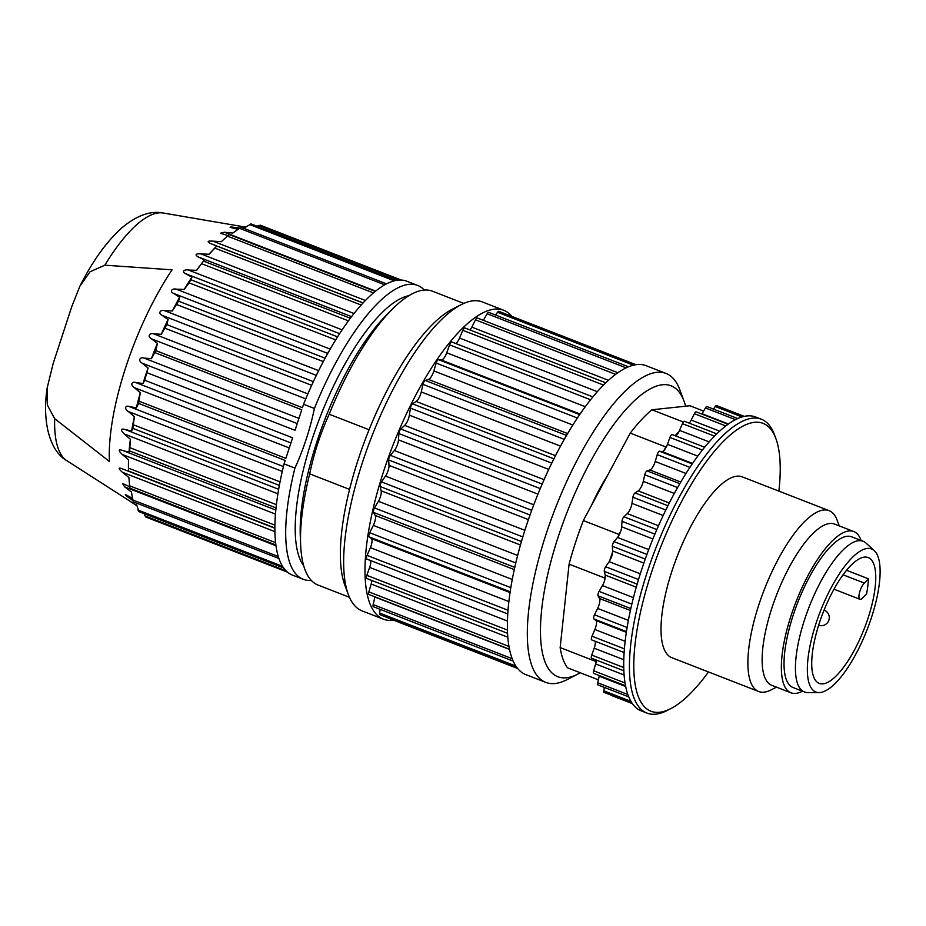 <?xml version="1.0" encoding="UTF-8"?>
<svg xmlns="http://www.w3.org/2000/svg" width="926" height="926" viewBox="0 0 926 926"><rect width="100%" height="100%" fill="white"/><g stroke="black" fill="none" stroke-linecap="round" stroke-linejoin="round"><path stroke-width="1.39" d="M861.099 540.471A86.523 28.324 111.3 0 0 853.76 531.547A86.523 28.324 111.3 0 0 848.922 530.957A86.523 28.324 111.3 0 0 793.455 608.683A86.523 28.324 111.3 0 0 790.989 692.798A86.523 28.324 111.3 0 0 802.437 691.178M874.306 550.692L865.972 543.064A80.863 26.46 111.3 0 0 863.101 541.259L851.7 536.814A80.863 26.46 111.3 0 0 847.186 536.27A80.863 26.46 111.3 0 0 795.341 608.903A80.863 26.46 111.3 0 0 793.05 687.52L804.439 691.953A80.863 26.46 111.3 0 0 807.785 692.567L819.07 692.579A76.742 25.118 111.3 0 0 867.141 629.599A76.742 25.118 111.3 0 0 874.306 550.692A76.742 25.118 111.3 0 0 867.28 548.458A76.742 25.118 111.3 0 0 816.512 621.948A76.742 25.118 111.3 0 0 819.07 692.579M424.351 290.058A157.675 51.613 111.3 0 0 417.626 285.44A157.675 51.613 111.3 0 0 408.817 284.375A157.675 51.613 111.3 0 0 314.4 408.459C310.094 429.201 303.601 449.075 294.908 468.105L284.074 463.891A157.675 51.613 111.3 0 0 279.536 484.448A157.675 51.613 111.3 0 0 276.098 507.379A157.675 51.613 111.3 0 0 274.883 527.913A157.675 51.613 111.3 0 0 275.936 545.402A157.675 51.613 111.3 0 0 279.235 559.339A157.675 51.613 111.3 0 0 284.664 569.293A157.675 51.613 111.3 0 0 292.072 574.953A157.675 51.613 111.3 0 0 292.419 575.092L303.242 579.306A157.675 51.613 111.3 0 0 311.333 580.44M294.908 468.105A157.675 51.613 111.3 0 0 303.242 579.306M380.181 609.343L379.625 613.047A3.229 1.053 111.3 0 0 379.926 614.667L517.437 668.19M374.914 596.842A8.091 2.651 -68.7 0 1 374.88 597.027L373.166 604.585A3.229 1.053 111.3 0 0 373.375 606.704L513.259 661.141M371.847 580.475A8.091 2.651 -68.7 0 1 371.164 584.028L368.849 591.888A3.229 1.053 111.3 0 0 368.93 594.515L509.543 649.242M370.631 560.577A8.091 2.651 -68.7 0 1 369.648 567.406L366.8 575.324A3.229 1.053 111.3 0 0 366.708 578.472L507.622 633.326M451.83 341.995L592.86 396.884L451.923 342.041A3.229 1.053 111.3 0 0 451.83 341.995A3.229 1.053 111.3 0 0 449.585 344.866L446.737 352.783A8.091 2.651 -68.7 0 1 441.32 360.017L438.507 359.658A3.229 1.053 111.3 0 0 436.169 363.073L433.854 370.932A8.091 2.651 -68.7 0 1 428.518 379.44L425.254 380.447A3.229 1.053 111.3 0 0 422.985 384.371L421.272 391.941A8.091 2.651 -68.7 0 1 416.168 401.456L412.556 403.817A3.229 1.053 111.3 0 0 410.415 408.111L409.361 415.149A8.091 2.651 -68.7 0 1 404.65 425.381L400.796 429.027A3.229 1.053 111.3 0 0 398.863 433.565L398.493 439.862A8.091 2.651 -68.7 0 1 394.326 450.511L390.344 455.314A3.229 1.053 111.3 0 0 388.665 459.967L388.989 465.338A8.091 2.651 -68.7 0 1 385.482 476.08L381.5 481.902A3.229 1.053 111.3 0 0 380.146 486.52L381.153 490.792A8.091 2.651 -68.7 0 1 378.421 501.29L374.544 507.957A3.229 1.053 111.3 0 0 373.537 512.402L375.215 515.458A8.091 2.651 -68.7 0 1 373.328 525.401L369.694 532.705A3.229 1.053 111.3 0 0 369.069 536.848L371.349 538.585A8.091 2.651 -68.7 0 1 370.377 547.66L367.09 555.392A3.229 1.053 111.3 0 0 366.777 559.072A3.229 1.053 111.3 0 0 366.87 559.096L507.818 613.95L366.777 559.072M465.084 328.163A3.229 1.053 111.3 0 0 464.864 327.954A3.229 1.053 111.3 0 0 462.815 330.304L459.527 338.036A8.091 2.651 -68.7 0 1 455.824 343.546M617.862 372.703L477.272 317.977A3.229 1.053 111.3 0 0 475.466 319.829L471.832 327.144A8.091 2.651 -68.7 0 1 470.084 329.992M628.476 366.777L488.708 312.375A3.229 1.053 111.3 0 0 487.145 313.752L483.326 320.338M635.942 364.682L498.801 311.31A3.229 1.053 111.3 0 0 497.505 312.259L495.595 315.06M701.873 414.084A8.091 2.651 111.3 0 0 702.058 413.748L705.427 407.949A3.229 1.053 -68.7 0 1 706.989 406.572L737.744 418.54M713.46 409.095L715.219 406.514A3.229 1.053 -68.7 0 1 716.516 405.565L744.273 416.364M689.28 423.17A8.091 2.651 111.3 0 0 691.224 420.08L694.384 413.714A3.229 1.053 -68.7 0 1 696.19 411.873L727.998 424.247M675.123 435.706A147.165 48.164 -68.7 0 1 679.036 431.516A8.091 2.651 111.3 0 0 679.557 430.37L682.427 423.645A3.229 1.053 -68.7 0 1 684.464 421.295L716.724 433.843M679.036 431.516A8.091 2.651 -68.7 0 1 675.748 435.949M652.888 538.944L621.659 526.79A8.091 2.651 111.3 0 1 620.825 530.911A8.091 2.651 -68.7 0 1 618.093 536.64A147.165 48.164 -68.7 0 1 618.938 534.418L583.345 520.562L630.247 433.113L665.852 446.969A147.165 48.164 -68.7 0 1 666.975 445.499A8.091 2.651 111.3 0 0 667.438 444.318L669.915 437.431A3.229 1.053 -68.7 0 1 672.16 434.549A3.229 1.053 -68.7 0 1 672.253 434.607L704.605 447.2L672.16 434.549M666.975 445.499A8.091 2.651 -68.7 0 1 663.965 450.476L665.852 446.969M621.659 526.79L621.983 521.315A3.229 1.053 -68.7 0 1 623.916 516.766L627.272 513.606A8.091 2.651 111.3 0 0 631.983 503.362L632.898 497.239A3.229 1.053 -68.7 0 1 635.039 492.945L638.176 490.884A8.091 2.651 111.3 0 0 643.281 481.37L644.774 474.795A3.229 1.053 -68.7 0 1 647.043 470.871L649.878 469.991A8.091 2.651 111.3 0 0 655.226 461.495L657.24 454.654A3.229 1.053 -68.7 0 1 659.578 451.228L662.021 451.552A8.091 2.651 111.3 0 0 663.965 450.476M620.825 530.911L618.938 534.418M612.642 551.827A8.091 2.651 -68.7 0 1 609.725 560.739A147.165 48.164 -68.7 0 1 612.642 551.827A8.091 2.651 111.3 0 0 612.63 550.947L612.352 546.271A3.229 1.053 -68.7 0 1 614.019 541.617L617.492 537.439A8.091 2.651 111.3 0 0 618.093 536.64M596.356 660.088A8.091 2.651 -68.7 0 1 595.974 662.75A147.165 48.164 -68.7 0 1 595.754 661.43L560.149 647.575L569.096 564.142L604.701 578.009A147.165 48.164 -68.7 0 1 605.291 575.81A8.091 2.651 111.3 0 0 605.187 575.081L604.308 571.365A3.229 1.053 -68.7 0 1 605.662 566.747L609.123 561.677A8.091 2.651 111.3 0 0 609.725 560.739M605.291 575.81A8.091 2.651 -68.7 0 1 604.342 581.343L604.701 578.009M591.702 639.912L624.159 652.552L591.783 639.935A3.229 1.053 -68.7 0 1 591.702 639.912A3.229 1.053 -68.7 0 1 592.003 636.231L594.862 629.506A8.091 2.651 111.3 0 0 595.835 620.432L593.855 618.915A3.229 1.053 -68.7 0 1 594.48 614.783L597.64 608.417A8.091 2.651 111.3 0 0 599.527 598.485L598.069 595.823A3.229 1.053 -68.7 0 1 599.076 591.39L602.444 585.579A8.091 2.651 111.3 0 0 604.342 581.343M591.911 658.236A3.229 1.053 -68.7 0 1 591.621 658.247A3.229 1.053 -68.7 0 1 591.726 655.087L594.191 648.2A8.091 2.651 111.3 0 0 595.163 641.267M595.916 659.914L595.754 661.43M625.582 685.784L593.728 673.387A3.229 1.053 -68.7 0 1 593.647 670.76L595.661 663.93A8.091 2.651 111.3 0 0 595.974 662.75M628.812 696.919L597.93 684.904A3.229 1.053 -68.7 0 1 597.721 682.786L599.203 676.212A8.091 2.651 111.3 0 0 599.342 675.575M560.149 647.575A147.165 48.164 111.3 0 0 567.557 667.831L598.393 679.823M583.345 520.562A147.165 48.164 111.3 0 0 569.096 564.142M683.342 422.013L651.904 409.778A147.165 48.164 111.3 0 0 630.247 433.113M651.904 409.778L689.87 405.75L703.598 411.098M632.261 703.378L604.122 692.417A3.229 1.053 -68.7 0 1 603.81 690.808L604.331 687.393M632.458 703.644L612.098 695.727A3.229 1.053 -68.7 0 1 611.843 695.426M866.551 593.983L862.361 598.219A9.295 3.044 -68.7 0 1 859.965 599.307A9.295 3.044 -68.7 0 1 859.571 592.362A9.295 3.044 -68.7 0 1 864.317 583.067L868.495 578.831A67.517 22.097 -68.7 0 1 866.551 593.983M846.526 570.277L868.495 578.831M864.456 557.105A67.517 22.097 111.3 0 0 821.165 617.758A67.517 22.097 111.3 0 0 819.244 683.4A67.517 22.097 111.3 0 0 864.328 628.499A67.517 22.097 111.3 0 0 868.229 557.568A67.517 22.097 111.3 0 0 864.456 557.105M863.101 541.259A80.863 26.46 111.3 0 0 858.576 540.703A80.863 26.46 111.3 0 0 806.743 613.336A80.863 26.46 111.3 0 0 804.439 691.953M853.76 531.547L834.534 524.058A86.523 28.324 111.3 0 0 829.696 523.479A86.523 28.324 111.3 0 0 774.229 601.194A86.523 28.324 111.3 0 0 771.775 685.309L790.989 692.798M839.257 525.899L837.162 520.25A97.033 31.762 111.3 0 0 829.094 510.666A97.033 31.762 111.3 0 0 823.665 510.006A97.033 31.762 111.3 0 0 761.461 597.166A97.033 31.762 111.3 0 0 758.707 691.502A97.033 31.762 111.3 0 0 771.138 689.893L776.486 687.15M829.094 510.666L742.224 476.855A97.033 31.762 111.3 0 0 736.795 476.195A97.033 31.762 111.3 0 0 674.591 563.355A97.033 31.762 111.3 0 0 671.836 657.692L758.707 691.502M778.882 491.116A154.434 50.548 111.3 0 0 775.895 438.611A154.434 50.548 111.3 0 0 754.412 422.314A154.434 50.548 111.3 0 0 647.077 586.644A154.434 50.548 111.3 0 0 670.794 708.633A154.434 50.548 111.3 0 0 708.483 671.963M775.895 438.611L774.495 434.815A157.675 51.613 111.3 0 0 761.38 419.235A157.675 51.613 111.3 0 0 752.56 418.17A157.675 51.613 111.3 0 0 651.476 559.802A157.675 51.613 111.3 0 0 646.996 713.101A157.675 51.613 111.3 0 0 667.195 710.485L670.794 708.633M761.38 419.235L755.685 417.013A157.675 51.613 111.3 0 0 746.865 415.948A157.675 51.613 111.3 0 0 645.781 557.591A157.675 51.613 111.3 0 0 641.301 710.879L646.996 713.101M607.56 475.42A95.413 31.229 111.3 0 0 591.506 505.341M685.622 406.201A156.054 51.08 111.3 0 0 684.059 401.236A156.054 51.08 111.3 0 0 662.345 384.765A156.054 51.08 111.3 0 0 553.887 550.82A156.054 51.08 111.3 0 0 577.859 674.093A156.054 51.08 111.3 0 0 580.255 672.774M577.859 674.093L567.036 679.649A165.754 54.252 -68.7 0 1 545.808 682.393A165.754 54.252 -68.7 0 1 550.519 521.234A165.754 54.252 -68.7 0 1 656.777 372.333A165.754 54.252 -68.7 0 1 666.049 373.456A165.754 54.252 -68.7 0 1 679.846 389.834L684.059 401.236M666.049 373.456L646.117 365.689A165.754 54.252 111.3 0 0 636.845 364.578A165.754 54.252 111.3 0 0 530.575 513.467A165.754 54.252 111.3 0 0 525.864 674.626L545.808 682.393M388.11 617.85A3.229 1.053 111.3 0 0 388.388 618.163L517.692 668.491M393.643 620.212A165.754 54.252 -68.7 0 1 383.468 619.205A165.754 54.252 -68.7 0 1 388.179 458.046A165.754 54.252 -68.7 0 1 494.449 309.145A165.754 54.252 -68.7 0 1 503.709 310.268A165.754 54.252 -68.7 0 1 511.893 316.403M503.709 310.268L482.353 301.945A165.754 54.252 111.3 0 0 473.082 300.834A165.754 54.252 111.3 0 0 461.113 304.7A165.754 54.252 111.3 0 0 371.673 436.736A165.754 54.252 111.3 0 0 348.315 594.504A165.754 54.252 111.3 0 0 362.101 610.894L383.468 619.205M369.069 429.745A157.675 51.613 111.3 0 0 349.577 489.391L309.701 473.869C314.007 453.127 320.5 433.252 329.193 414.223L369.069 429.745A157.675 51.613 111.3 0 1 452.096 309.33L461.113 304.7M463.822 303.415L432.43 291.192A157.675 51.613 111.3 0 0 423.61 290.127A157.675 51.613 111.3 0 0 392.138 309.342A157.675 51.613 111.3 0 0 329.193 414.223M349.577 489.391A157.675 51.613 111.3 0 0 344.796 585L348.315 594.504M309.701 473.869A157.675 51.613 111.3 0 0 300.626 544.453A157.675 51.613 111.3 0 0 318.046 585.058L349.438 597.282M417.626 285.44L406.792 281.215A157.675 51.613 111.3 0 0 397.983 280.15A157.675 51.613 111.3 0 0 387.357 283.449A157.675 51.613 111.3 0 0 375.586 291.146A157.675 51.613 111.3 0 0 363.015 302.999A157.675 51.613 111.3 0 0 350.051 318.66A157.675 51.613 111.3 0 0 337.064 337.643A157.675 51.613 111.3 0 0 324.47 359.381A157.675 51.613 111.3 0 0 312.629 383.202A157.675 51.613 111.3 0 0 303.566 404.245L314.4 408.459M155.857 350.63L157.42 343.372A151.204 49.495 111.3 0 0 151.413 358.709L155.857 350.63L302.443 407.683L303.566 404.245M245.494 227.206L239.128 226.025L245.633 227.125M257.058 226.245L258.84 225.4L260.079 225.909M146.227 516.419L145 515.909L144.109 513.652M54.669 418.656L47.353 405.067L47.064 388.364L53.187 363.455L71.672 306.9L79.891 286.157L90.042 271.769L104.835 265.183L172.074 269.848A146.528 47.955 111.3 0 0 109.43 461.484L54.669 418.656A133.17 43.591 111.3 0 0 66.811 460.662L136.643 505.469M130.983 501.973L133.876 503.744M138.761 511.14L135.972 502.749M132.696 500.445L129.027 497.852C124.42 494.415 124.061 493.755 127.95 495.885L132.337 498.257M125.415 494.623L127.95 495.885M133.228 501.614L131.388 491.984L124.651 486.868L122.533 483.476L130.196 486.96M129.802 488.106L128.888 477.503L122.359 472.248C118.146 468.382 118.077 467.225 122.151 468.787L128.506 471.195L128.552 459.759A151.204 49.495 111.3 0 0 128.506 471.195M128.552 459.759L122.209 454.446C118.181 450.441 118.262 449.087 122.452 450.383L128.992 452.363L129.628 450.927L130.392 439.283L124.211 433.981C120.345 429.93 120.565 428.414 124.894 429.444L131.631 431.018L132.869 428.379L134.351 416.7L128.297 411.491C123.586 408.32 125.924 404.951 129.397 406.607L136.365 407.822L138.611 403.389L140.301 392.693L134.339 387.647C129.64 384.637 132.325 381.049 135.833 382.577L143.021 383.468L144.745 380.25L148.079 368.004L142.176 363.189C137.465 360.353 140.451 356.684 144.005 358.084L151.413 358.709M147.188 372.784L295.035 430.324L301.76 409.778L154.978 352.644M148.079 368.004A151.204 49.495 111.3 0 0 143.021 383.468M139.097 401.213L285.879 458.347L292.593 437.801L144.745 380.25M140.301 392.693A151.204 49.495 111.3 0 0 136.365 407.822M284.074 463.891L285.196 460.454L138.611 403.389M134.351 416.7A151.204 49.495 111.3 0 0 131.631 431.018M130.392 439.283A151.204 49.495 111.3 0 0 128.992 452.363M157.42 343.372L151.551 338.847C146.806 336.219 150.058 332.596 153.67 333.858L161.286 334.286L166.796 324.609L168.069 319.539A151.204 49.495 111.3 0 0 161.286 334.286M168.069 319.539L162.177 315.372C157.397 312.953 160.846 309.504 164.515 310.65L172.34 310.962L178.579 301.158L179.69 297.246A151.204 49.495 111.3 0 0 172.34 310.962M179.69 297.246L173.741 293.461C168.891 291.285 172.491 288.136 176.229 289.167L184.228 289.41L189.182 282.87L191.925 277.163A151.204 49.495 111.3 0 0 184.228 289.41M191.925 277.163L185.883 273.795C180.952 271.85 184.656 269.107 188.453 270.045L196.613 270.323L204.414 259.893A151.204 49.495 111.3 0 0 196.613 270.323M204.414 259.893L198.245 256.965C194.657 254.65 195.513 253.62 200.815 253.874L209.091 254.256L216.765 246.05L363.038 302.987M375.238 291.424L229.15 234.567L221.302 241.698L212.934 241.142C207.574 240.783 206.741 241.559 210.445 243.492L216.777 245.969L216.29 246.455A151.204 49.495 111.3 0 0 209.091 254.256M228.618 235.817L220.469 233.202L224.439 232.241L232.866 233.051L240.725 227.321M237.623 229.254L230.099 227.31M232.889 228.097C228.884 226.951 229.59 226.731 234.996 227.437L239.232 227.993M243.434 228.548L250.981 223.93M515.944 666.107L379.625 613.047M512.252 658.722L373.166 604.585M374.88 597.027L509.589 649.462M509.011 646.441L368.849 591.888M371.164 584.028L507.876 637.238M507.494 630.085L366.8 575.324M369.648 567.406L507.494 621.057M508.073 610.269L367.09 555.392M370.377 547.66L508.918 601.587M510.099 592.594L371.349 538.585M369.069 536.848L510.214 591.783M510.863 587.663L369.694 532.705M373.328 525.401L512.31 579.491M514.312 569.606L375.215 515.458M373.537 512.402L514.81 567.395M515.828 562.95L374.544 507.957M378.421 501.29L517.657 555.484M520.47 545.02L381.153 490.792M380.146 486.52L521.477 541.536M522.843 536.918L381.5 481.902M385.482 476.08L524.88 530.332M528.422 519.613L388.989 465.338M388.665 459.967L530.031 514.995M531.709 510.342L390.344 455.314M394.326 450.511L533.77 504.797M537.948 494.148L398.493 439.862M398.863 433.565L540.228 488.592M542.161 484.043L400.796 429.027M404.65 425.381L544.083 479.656M548.748 469.401L409.361 415.149M410.415 408.111L551.757 463.127M553.887 458.821L412.556 403.817M416.168 401.456L555.473 455.673M560.496 446.124L421.272 391.941M422.985 384.371L564.258 439.364M566.515 435.428L425.254 380.447M428.518 379.44L567.603 433.576M572.812 425.022L433.854 370.932M436.169 363.073L577.326 418.02M579.641 414.582L438.507 359.658M441.32 360.017L580.035 414.015M585.244 406.699L446.737 352.783M449.585 344.866L590.557 399.743M597.305 391.663L459.527 338.036M462.815 330.304L603.474 385.054M608.428 380.308L471.832 327.144M475.466 319.829L615.57 374.359M487.145 313.752L626.092 367.83M497.505 312.259L633.43 365.168M715.219 406.514L742.015 416.943M705.427 407.949L735.452 419.64M728.368 423.992L702.058 413.748M694.384 413.714L725.752 425.925M719.595 431.122L691.224 420.08M682.427 423.645L714.455 436.111M709.119 441.876L679.557 430.37M669.915 437.431L702.325 450.036M697.718 456.101L667.438 444.318M662.021 451.552L692.521 463.417M692.185 463.914L659.578 451.228M657.24 454.654L689.87 467.352M685.946 473.452L655.226 461.495M649.878 469.991L680.749 482.006M679.8 483.627L647.043 470.871M644.774 474.795L677.554 487.551M674.29 493.442L643.281 481.37M638.176 490.884L669.267 502.992M667.877 505.735L635.039 492.945M632.898 497.239L665.759 510.029M663.143 515.493L631.983 503.362M627.272 513.606L658.479 525.748M656.812 529.568L623.916 516.766M621.983 521.315L654.879 534.117M617.492 537.439L648.721 549.593M646.927 554.431L614.019 541.617M612.352 546.271L645.248 559.072M643.848 563.089L612.63 550.947M609.123 561.677L640.306 573.807M638.523 579.537L605.662 566.747M604.308 571.365L637.157 584.156M636.278 587.188L605.187 575.081M602.444 585.579L633.465 597.652M631.868 604.146L599.076 591.39M598.069 595.823L630.837 608.579M630.409 610.512L599.527 598.485M597.64 608.417L628.395 620.397M627.133 627.492L594.48 614.783M593.855 618.915L626.474 631.613M626.37 632.319L595.835 620.432M594.862 629.506L625.189 641.313M624.437 648.86L592.003 636.231M594.191 648.2L623.823 659.729M623.8 667.565L591.726 655.087M595.661 663.93L624.159 675.019M625.085 683.006L593.647 670.76M599.203 676.212L625.733 686.536M627.897 694.535L597.721 682.786M631 701.387L603.81 690.808M843.042 574.791L864.317 583.067M392.138 309.342L386.165 315.349A147.975 48.43 111.3 0 0 300.29 535.98L300.626 544.453M408.898 295.672A147.975 48.43 111.3 0 0 320.234 416.723A147.975 48.43 111.3 0 0 303.74 565.855M258.84 225.4L399.268 280.057M286.03 570.81L145 515.909M135.335 504.855L136.215 505.202M282.557 566.33L137.8 509.983M129.027 497.852L132.476 499.195M278.309 556.549L132.58 499.832M124.651 486.868L275.994 545.773M275.601 542.636L129.478 485.756M122.359 472.248L274.906 531.628M122.151 468.787L274.883 528.237M128.598 471.033L274.883 527.97M274.918 525.146L128.61 468.197M122.209 454.446L275.473 514.092M122.452 450.383L275.821 510.076M129.628 450.927L276.041 507.911M135.833 382.577L290.914 442.941M134.339 387.647L289.282 447.952M144.005 358.084L298.948 418.39M142.176 363.189L297.258 423.552M129.397 406.607L283.414 466.554M128.297 411.491L282.268 471.415M280.046 481.856L133.541 424.837M132.869 428.379L279.363 485.398M124.894 429.444L278.657 489.287M124.211 433.981L277.904 493.801M276.399 504.682L129.976 447.686M151.551 338.847L305.765 398.875M153.67 333.858L307.872 393.886M165.106 328.267L311.668 385.309M313.347 381.651L166.796 324.609M162.177 315.372L316.322 375.366M164.515 310.65L318.648 370.643M176.75 304.561L323.29 361.591M325.107 358.2L178.579 301.158M173.741 293.461L327.735 353.408M176.229 289.167L330.188 349.09M189.182 282.87L335.675 339.888M337.573 336.856L191.08 279.837M185.883 273.795L339.634 333.638M188.453 270.045L342.122 329.853M202.007 263.852L348.431 320.847M350.352 318.266L203.94 261.271M198.245 256.965L351.579 316.646M200.815 253.874L354.033 313.509M214.855 248.099L361.163 305.036M210.445 243.492L363.108 302.906M212.934 241.142L365.4 300.487M227.333 236.072L373.421 292.929M224.439 232.241L375.643 291.1M239.058 228.132L384.73 284.838M234.996 227.437L238.295 228.734M249.661 224.543L394.279 280.833M79.902 286.157C92.6 261.086 106.502 241.721 121.584 228.062C136.55 215.503 150.417 210.491 163.196 213.015A133.17 43.591 111.3 0 0 158.577 212.899A133.17 43.591 111.3 0 0 104.835 265.183M464.864 327.954L605.766 382.797M591.621 658.247L623.904 670.806M818.63 625.305A8.091 8.091 0 0 0 828.805 620.385A8.091 8.091 0 0 0 824.128 610.095M859.965 599.307L833.979 589.191M260.067 225.111L401.224 280.057M145.695 516.974L287.523 572.175M138.46 511.453L283.657 567.974M133.101 501.742L278.934 558.505M129.779 488.129L275.879 544.997M240.725 227.113L386.524 283.865M251.073 223.918L396.224 280.404M66.811 460.662C50.837 451.703 41.855 424.444 47.064 388.364M163.196 213.015L241.999 226.5"/></g></svg>
